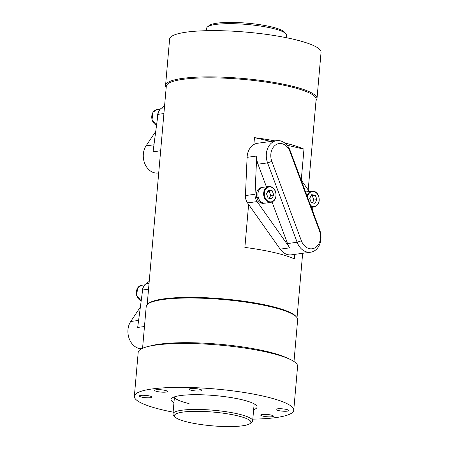 <?xml version="1.0" encoding="UTF-8"?>
<svg xmlns="http://www.w3.org/2000/svg" width="449" height="449" viewBox="0 0 449 449"><rect width="100%" height="100%" fill="white"/><g stroke="black" fill="none" stroke-linecap="round" stroke-linejoin="round"><path stroke-width="0.67" d="M174.953 416.913A38.401 6.887 5 0 1 193.468 411.346A38.401 6.887 5 0 1 236.926 415.656A38.401 6.887 5 0 1 250.183 423.491A38.401 6.887 5 0 1 188.428 422.245A38.401 6.887 5 0 1 174.953 416.913L173.516 415.258A40 7.173 5 0 1 172.966 413.899L174.453 396.865A40 7.173 -175 0 0 189.063 403.567M253.646 409.673A43.205 7.745 -175 0 0 256.491 405.565A43.205 7.745 -175 0 0 241.332 399.565A43.205 7.745 -175 0 0 171.855 398.162A43.205 7.745 -175 0 0 173.943 402.697M252.815 419.136A80.006 14.346 -175 0 0 293.747 410.24L297.592 366.333A80.006 14.346 -175 0 0 268.412 352.499A80.006 14.346 5 0 0 184.348 343.457A80.006 14.346 5 0 0 138.191 352.386L134.352 396.299A80.006 14.346 5 0 0 163.526 410.133A80.006 14.346 -175 0 0 173.118 412.16M293.747 410.24A80.006 14.346 -175 0 0 264.573 396.411A80.006 14.346 5 0 0 180.509 387.369A80.006 14.346 5 0 0 134.352 396.299M200.467 390.927A6.398 1.151 -175 0 0 201.915 390.338A6.398 1.151 -175 0 0 197.728 388.885A6.398 1.151 -175 0 0 190.606 388.632A6.398 1.151 -175 0 0 189.158 389.221A6.398 1.151 -175 0 0 193.345 390.675A6.398 1.151 -175 0 0 200.467 390.927M287.338 411.138A6.398 1.151 -175 0 0 288.78 410.549A6.398 1.151 -175 0 0 284.599 409.095A6.398 1.151 -175 0 0 277.471 408.843A6.398 1.151 -175 0 0 276.028 409.432A6.398 1.151 -175 0 0 280.21 410.886A6.398 1.151 -175 0 0 287.338 411.138M150.628 397.696A6.398 1.151 -175 0 0 152.071 397.107A6.398 1.151 -175 0 0 147.889 395.653A6.398 1.151 -175 0 0 140.762 395.401A6.398 1.151 -175 0 0 139.319 395.99A6.398 1.151 -175 0 0 143.5 397.444A6.398 1.151 -175 0 0 150.628 397.696M272.004 416.756A6.398 1.151 -175 0 0 273.447 416.167A6.398 1.151 -175 0 0 269.265 414.713A6.398 1.151 -175 0 0 262.137 414.461A6.398 1.151 -175 0 0 260.695 415.05A6.398 1.151 -175 0 0 264.876 416.504A6.398 1.151 -175 0 0 272.004 416.756M165.962 392.078A6.398 1.151 -175 0 0 167.404 391.489A6.398 1.151 -175 0 0 163.223 390.035A6.398 1.151 -175 0 0 156.095 389.783A6.398 1.151 -175 0 0 154.652 390.372A6.398 1.151 -175 0 0 158.834 391.825A6.398 1.151 -175 0 0 165.962 392.078M293.994 361.524L297.653 319.727A76.004 13.627 -175 0 0 296.604 317.14A76.004 13.627 -175 0 0 269.933 306.583A76.004 13.627 -175 0 0 147.71 304.113A76.004 13.627 -175 0 0 146.222 306.476L142.569 348.272M296.604 317.14L295.885 316.315A75.202 13.487 -175 0 0 269.495 305.864A75.202 13.487 -175 0 0 148.557 303.423L147.71 304.113M308.205 189.961L316.13 99.33A75.202 13.487 -175 0 0 288.707 86.326A75.202 13.487 -175 0 0 209.683 77.829A75.202 13.487 -175 0 0 166.298 86.219L147.193 304.579M287.057 145.218L303.967 149.152A75.202 13.487 -175 0 0 284.756 143.012M303.967 149.152L301.257 180.122M294.757 254.375L294.359 258.927A75.202 13.487 -175 0 0 274.159 252.551A75.202 13.487 -175 0 0 244.868 247.41L248.623 204.475M274.923 140.902A75.202 13.487 -175 0 0 254.471 137.635L253.87 144.516M316.029 100.509A76.004 13.627 -175 0 0 317 98.617L321.046 52.353A76.004 13.627 -175 0 0 293.326 39.209A76.004 13.627 5 0 0 213.466 30.622A76.004 13.627 5 0 0 169.615 39.108L165.569 85.366A76.004 13.627 -175 0 0 166.192 87.403M317 98.617A76.004 13.627 -175 0 0 289.279 85.473A76.004 13.627 -175 0 0 209.419 76.886A76.004 13.627 -175 0 0 165.569 85.366M254.471 137.635L270.87 141.452M172.966 413.899A40 7.173 5 0 1 196.045 409.432A40 7.173 5 0 1 238.077 413.95A40 7.173 5 0 1 252.664 420.87A40 7.173 5 0 1 251.883 422.116L250.183 423.491M206.489 30.7L206.714 28.13A40 7.173 5 0 1 207.494 26.884A40 7.173 5 0 1 271.825 28.186A40 7.173 5 0 1 285.861 33.742A40 7.173 5 0 1 286.417 35.101L286.193 37.671M207.494 26.884L209.195 25.509A38.401 6.887 5 0 1 270.955 26.755A38.401 6.887 5 0 1 284.425 32.087L285.861 33.742M289.964 151.56L319.508 230.938A13.043 10.052 -97.7 0 1 314.917 247.882A13.043 10.052 -97.7 0 1 301.374 240.776L271.83 161.404A13.043 10.052 -97.7 0 1 276.421 144.455A13.043 10.052 -97.7 0 1 289.964 151.56L319.508 230.938A13.043 10.052 -97.7 0 1 314.917 247.882A13.043 10.052 -97.7 0 1 301.374 240.776L271.83 161.404A13.043 10.052 -97.7 0 1 276.421 144.455A13.043 10.052 -97.7 0 1 289.964 151.56L290.166 150.628L319.71 230.006A16.243 12.516 -97.7 0 1 310.601 252.226A16.243 12.516 -97.7 0 1 297.126 242.258L267.582 162.886A16.243 12.516 -97.7 0 1 276.691 140.66A16.243 12.516 -97.7 0 1 290.166 150.628L319.71 230.006A16.243 12.516 -97.7 0 1 310.601 252.226A16.243 12.516 -97.7 0 1 297.126 242.258L267.582 162.886A16.243 12.516 -97.7 0 1 276.691 140.66A16.243 12.516 -97.7 0 1 290.166 150.628L289.964 151.56M247.102 157.335A16.243 12.516 -97.7 0 1 257.49 143.27A16.243 12.516 -97.7 0 0 247.102 157.335L245.435 195.556L247.102 157.335L256.705 156.028L247.102 157.335M257.984 164.188A16.243 12.516 -97.7 0 1 256.705 156.028L255.032 194.254L256.705 156.028A16.243 12.516 -97.7 0 0 257.984 164.188L266.414 186.84L257.984 164.188L267.582 162.886L271.83 161.404L267.582 162.886L257.984 164.188M287.528 243.566L272.083 202.072L287.528 243.566A16.243 12.516 -97.7 0 0 289.762 247.837A16.243 12.516 -97.7 0 1 287.528 243.566L297.126 242.258L301.374 240.776L297.126 242.258L287.528 243.566M291.407 254.836A16.243 12.516 -97.7 0 1 280.165 249.144L247.517 202.903A9.603 7.397 -97.7 0 1 245.435 195.556A9.603 7.397 -97.7 0 0 247.517 202.903L280.165 249.144A16.243 12.516 -97.7 0 0 291.407 254.836L310.601 252.226L291.407 254.836M257.114 201.601L289.762 247.837L280.165 249.144L289.762 247.837L257.114 201.601A9.603 7.397 -97.7 0 1 255.032 194.254L245.435 195.556L255.032 194.254A9.603 7.397 -97.7 0 0 257.114 201.601L247.517 202.903L257.114 201.601M309.271 191.476L301.021 179.791L309.271 191.476M312.807 207.146L312.639 210.996L312.807 207.146M305.573 192.015A7.998 6.168 -97.7 0 1 306.167 191.897L311.932 191.117A7.998 6.168 82.3 0 0 307.094 196.106A7.998 6.168 82.3 0 1 311.932 191.117C314.962 190.937 317.219 192.576 318.683 196.039C320.115 201.82 318.582 205.462 314.081 206.972A7.998 6.168 82.3 0 1 310.899 206.332A7.998 6.168 82.3 0 0 314.081 206.972L311.28 207.348L314.081 206.972C318.582 205.462 320.115 201.82 318.683 196.039C317.219 192.576 314.962 190.937 311.932 191.117L306.167 191.897A7.998 6.168 -97.7 0 0 305.573 192.015M311.286 202.701L314.923 203.33L316.943 199.631L313.913 200.046L312.902 201.893A4.069 3.132 -97.7 0 1 312.134 202.847A4.069 3.132 -97.7 0 0 312.902 201.893A4.069 3.132 -97.7 0 0 313.105 197.88L313.913 200.046L312.902 201.893A4.069 3.132 -97.7 0 0 313.105 197.88L313.913 200.046L316.943 199.631L314.923 203.33L311.286 202.701L309.675 198.368L311.696 194.67L309.675 198.368L311.286 202.701M315.333 195.304L316.943 199.631L315.333 195.304L311.696 194.67L315.333 195.304L311.23 195.528L312.302 195.713L313.105 197.88A4.069 3.132 -97.7 0 0 311.179 195.618A4.069 3.132 -97.7 0 1 313.105 197.88L312.302 195.713L315.333 195.304M265.163 203.161A7.998 6.168 -97.7 0 1 258.523 198.25A7.998 6.168 -97.7 0 1 263.007 187.306L268.766 186.52A7.998 6.168 82.3 0 0 264.281 197.47A7.998 6.168 82.3 0 0 270.921 202.376A7.998 6.168 82.3 0 1 264.281 197.47A7.998 6.168 82.3 0 1 268.766 186.52C271.802 186.346 274.053 187.985 275.523 191.448C276.954 197.229 275.417 200.871 270.921 202.376L265.163 203.161A7.998 6.168 -97.7 0 1 258.523 198.25A7.998 6.168 -97.7 0 1 263.007 187.306L268.766 186.52C271.802 186.346 274.053 187.985 275.523 191.448C276.954 197.229 275.417 200.871 270.921 202.376L265.163 203.161M268.126 198.11L271.757 198.739L273.778 195.04L270.747 195.45L269.737 197.302A4.069 3.132 -97.7 0 1 268.973 198.256A4.069 3.132 -97.7 0 0 269.737 197.302A4.069 3.132 -97.7 0 0 269.944 193.289L270.747 195.45L269.737 197.302A4.069 3.132 -97.7 0 0 269.944 193.289L270.747 195.45L273.778 195.04L271.757 198.739L268.126 198.11L266.51 193.777L268.536 190.079L266.51 193.777L268.126 198.11M272.167 190.707L273.778 195.04L272.167 190.707L268.536 190.079L272.167 190.707L268.064 190.937L269.136 191.122L269.944 193.289A4.069 3.132 -97.7 0 0 268.014 191.027A4.069 3.132 -97.7 0 1 269.944 193.289L269.136 191.122L272.167 190.707M263.529 203.285A7.902 6.09 -97.7 0 1 257.574 199.743L258.585 198.217L257.574 199.743A7.902 6.09 -97.7 0 0 263.529 203.285L264.203 203.195L263.529 203.285M259.752 188.165A7.902 6.09 -97.7 0 1 261.402 187.62L262.076 187.53L261.402 187.62A7.902 6.09 -97.7 0 0 259.752 188.165A7.902 6.09 -97.7 0 0 256.968 198.436A7.902 6.09 -97.7 0 1 259.752 188.165M258.332 197.695L256.968 198.436L258.175 196.797L256.968 198.436L258.332 197.695M140.369 307.054L130.698 321.501A16.243 12.516 82.3 0 0 129.385 339.141A16.243 12.516 82.3 0 0 141.637 348.716M144.471 326.524L137.669 327.444L142.625 289.987A9.603 7.397 82.3 0 1 145.88 283.88L149.225 281.371M143.31 287.354A7.998 6.168 82.3 0 0 142.215 293.079M143.102 287.91A7.902 6.09 82.3 0 0 142.254 292.759M155.73 131.422L146.065 145.869A16.243 12.516 82.3 0 0 145.01 164.121A16.243 12.516 82.3 0 0 158.042 172.994L158.71 172.904M160.647 150.78L153.036 151.813L157.986 114.355A9.603 7.397 82.3 0 1 161.247 108.248L164.587 105.734M158.671 111.722A7.998 6.168 82.3 0 0 157.582 117.447M158.469 112.278A7.902 6.09 82.3 0 0 157.621 117.127M149.455 346.185A76.004 13.627 5 0 1 266.021 351.275A76.004 13.627 5 0 1 287.573 358.268M319.71 230.006L319.508 230.938L319.71 230.006M307.548 197.324A7.521 5.798 -97.7 0 1 312.425 191.532A7.521 5.798 -97.7 0 1 318.537 196.162A7.521 5.798 -97.7 0 1 317.348 204.755A7.521 5.798 -97.7 0 1 310.523 205.316A7.521 5.798 -97.7 0 0 317.348 204.755A7.521 5.798 -97.7 0 0 318.537 196.162A7.521 5.798 -97.7 0 0 312.425 191.532A7.521 5.798 -97.7 0 0 307.548 197.324M264.916 197.246A7.521 5.798 -97.7 0 1 267.565 187.474A7.521 5.798 -97.7 0 1 275.377 191.571A7.521 5.798 -97.7 0 1 272.728 201.343A7.521 5.798 -97.7 0 1 264.916 197.246A7.521 5.798 -97.7 0 1 267.565 187.474A7.521 5.798 -97.7 0 1 275.377 191.571A7.521 5.798 -97.7 0 1 272.728 201.343A7.521 5.798 -97.7 0 1 264.916 197.246M130.698 321.501L138.601 320.429M142.625 289.987L148.54 289.184M145.88 283.88L149.04 283.454M141.188 300.847A7.998 6.168 -97.7 0 1 137.764 287.792A7.998 6.168 -97.7 0 1 141.514 285.3L137.658 287.854L136.631 295.358L141.182 300.869M146.065 145.869L153.962 144.797M157.986 114.355L163.907 113.552M161.247 108.248L164.407 107.816M156.555 125.215A7.998 6.168 -97.7 0 1 153.131 112.16A7.998 6.168 -97.7 0 1 156.881 109.668L153.019 112.216L151.998 119.726L156.549 125.237M302.66 253.303L297.03 317.69M252.664 420.87L254.156 403.842M276.691 140.66L257.49 143.27L276.691 140.66M144.836 284.851L141.514 285.3M160.203 109.214L156.881 109.668"/></g></svg>
